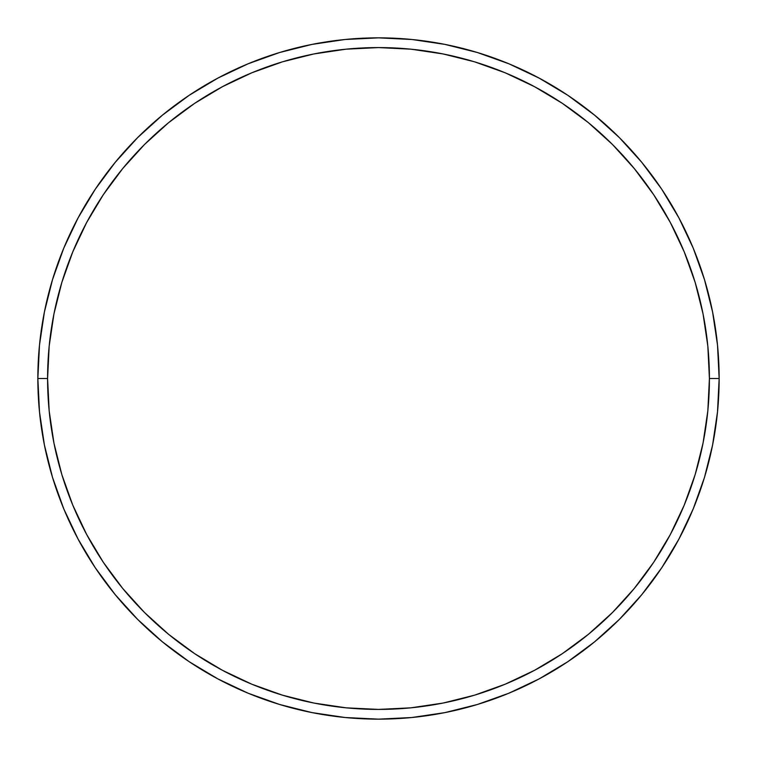 <?xml version="1.0" encoding="UTF-8"?>
<svg xmlns="http://www.w3.org/2000/svg" width="757" height="757" viewBox="0 0 757 757"><rect width="100%" height="100%" fill="white"/><g stroke="black" fill="none" stroke-linecap="round" stroke-linejoin="round"><path stroke-width="1.14" d="M37.85 378.5L47.587 378.5A330.913 330.913 0 0 1 378.5 47.587A330.913 330.913 0 0 1 709.413 378.5L719.15 378.5A340.65 340.65 0 0 0 378.5 37.85A340.65 340.65 0 0 0 37.85 378.5A340.65 340.65 0 0 1 378.5 37.85A340.65 340.65 0 0 1 719.15 378.5A340.65 340.65 0 0 1 378.5 719.15A340.65 340.65 0 0 1 37.85 378.5L39.487 345.107L44.398 312.045L52.517 279.617L63.777 248.135L78.075 217.921L95.259 189.241L115.178 162.395L137.623 137.623L162.395 115.178L189.241 95.259L217.921 78.075L248.135 63.777L279.617 52.517L312.045 44.398L345.107 39.487L378.5 37.85L411.893 39.487L444.955 44.398L477.383 52.517L508.865 63.777L539.079 78.075L567.759 95.259L594.605 115.178L619.377 137.623L641.822 162.395L661.741 189.241L678.925 217.921L693.223 248.135L704.483 279.617L712.602 312.045L717.513 345.107L719.15 378.5L717.513 411.893L712.602 444.955L704.483 477.383L693.223 508.865L678.925 539.079L661.741 567.759L641.822 594.605L619.377 619.377L594.605 641.822L567.759 661.741L539.079 678.925L508.865 693.223L477.383 704.483L444.955 712.602L411.893 717.513L378.5 719.15L345.107 717.513L312.045 712.602L279.617 704.483L248.135 693.223L217.921 678.925L189.241 661.741L162.395 641.822L137.623 619.377L115.178 594.605L95.259 567.759L78.075 539.079L63.777 508.865L52.517 477.383L44.398 444.955L39.487 411.893L37.85 378.5A340.65 340.65 0 0 0 378.5 719.15A340.65 340.65 0 0 0 719.15 378.5L709.413 378.5L707.823 346.063L703.054 313.937L695.172 282.437L684.224 251.863L670.342 222.511L653.651 194.653L634.3 168.565L612.498 144.502L588.435 122.7L562.347 103.349L534.489 86.658L505.137 72.776L474.563 61.828L443.063 53.946L410.937 49.177L378.5 47.587L346.063 49.177L313.937 53.946L282.437 61.828L251.863 72.776L222.511 86.658L194.653 103.349L168.565 122.7L144.502 144.502L122.7 168.565L103.349 194.653L86.658 222.511L72.776 251.863L61.828 282.437L53.946 313.937L49.177 346.063L47.587 378.5L49.177 410.937L53.946 443.063L61.828 474.563L72.776 505.137L86.658 534.489L103.349 562.347L122.7 588.435L144.502 612.498L168.565 634.3L194.653 653.651L222.511 670.342L251.863 684.224L282.437 695.172L313.937 703.054L346.063 707.823L378.5 709.413L410.937 707.823L443.063 703.054L474.563 695.172L505.137 684.224L534.489 670.342L562.347 653.651L588.435 634.3L612.498 612.498L634.3 588.435L653.651 562.347L670.342 534.489L684.224 505.137L695.172 474.563L703.054 443.063L707.823 410.937L709.413 378.5A330.913 330.913 0 0 1 378.5 709.413A330.913 330.913 0 0 1 47.587 378.5L37.85 378.5"/></g></svg>
